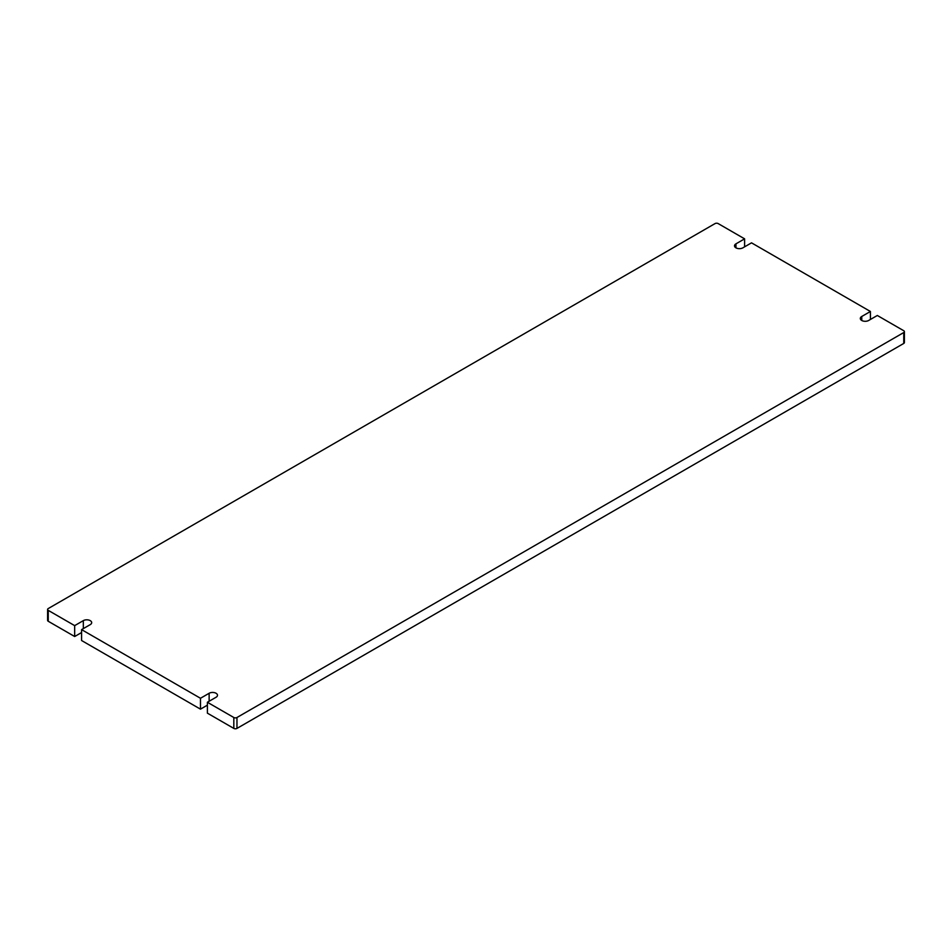 <?xml version="1.0" encoding="UTF-8"?>
<svg xmlns="http://www.w3.org/2000/svg" width="952" height="952" viewBox="0 0 952 952"><rect width="100%" height="100%" fill="white"/><g stroke="black" fill="none" stroke-linecap="round" stroke-linejoin="round"><path stroke-width="1.43" d="M735.956 247.841L735.956 243.843A4.891 2.82 180 0 0 734.516 245.842A4.891 2.82 180 0 0 737.538 248.448A4.891 2.82 180 0 0 742.869 247.841L751.521 242.843L870.414 311.482L861.762 316.48A4.891 2.82 180 0 0 860.322 318.468A4.891 2.82 180 0 0 863.345 321.086A4.891 2.82 180 0 0 868.676 320.467L877.327 315.481L903.745 330.725A2.225 1.285 180 0 1 904.4 331.641A2.225 1.285 180 0 1 903.745 332.545L903.745 343.446A2.225 1.285 0 0 0 904.4 342.53L904.4 331.641M903.745 343.446L236.965 728.411L236.965 717.51A2.225 1.285 180 0 1 233.823 717.51L233.823 728.411A2.225 1.285 0 0 0 236.965 728.411M233.823 728.411L207.393 713.155L207.393 702.255L233.823 717.51M207.393 705.158L200.479 709.157L81.586 640.517L81.586 629.617L200.479 698.268L209.131 693.27A4.891 2.82 180 0 1 214.462 692.651A4.891 2.82 180 0 1 217.484 695.269A4.891 2.82 180 0 1 216.044 697.269L207.393 702.255M81.586 632.533L74.672 636.519L48.254 621.275L48.254 610.375A2.225 1.285 180 0 1 47.6 609.47A2.225 1.285 180 0 1 48.254 608.554L715.035 223.589A2.225 1.285 180 0 1 718.177 223.589L744.607 238.845L744.607 246.842M47.6 609.47L47.6 620.359A2.225 1.285 0 0 0 48.254 621.275M735.956 243.843L744.607 238.845M48.254 610.375L74.672 625.631L83.324 620.633A4.891 2.82 180 0 1 88.655 620.026A4.891 2.82 180 0 1 91.678 622.632A4.891 2.82 180 0 1 90.238 624.631L81.586 629.617M236.965 717.51L903.745 332.545M74.672 636.519L74.672 625.631M200.479 709.157L200.479 698.268M870.414 311.482L870.414 319.467M83.324 628.629L83.324 620.633M209.131 693.27L209.131 701.255M861.762 316.48L861.762 320.467"/></g></svg>

